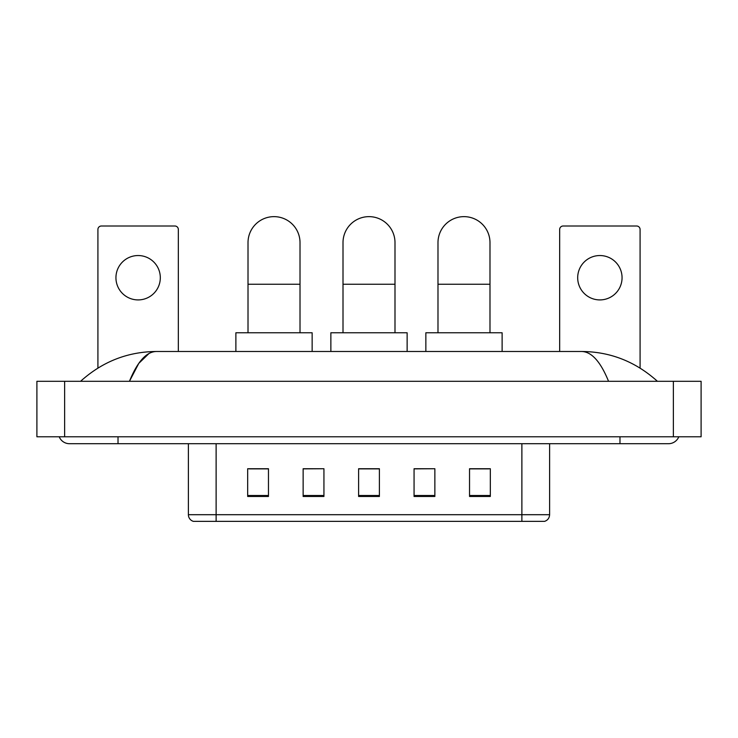 <?xml version="1.0" encoding="UTF-8"?>
<svg xmlns="http://www.w3.org/2000/svg" width="738" height="738" viewBox="0 0 738 738"><rect width="100%" height="100%" fill="white"/><g stroke="black" fill="none" stroke-linecap="round" stroke-linejoin="round"><path stroke-width="1.11" d="M521.877 521.36L521.877 514.7L549.607 514.7C549.413 518.021 547.753 520.244 544.616 521.36L193.384 521.36A6.937 6.937 0 0 1 188.393 514.7L188.393 443.704M490.327 496.462L490.327 468.731L469.534 468.731L469.534 496.462L490.327 496.462M434.866 496.462L434.866 468.731L414.064 468.731L414.064 496.462L434.866 496.462M268.466 496.462L268.466 468.731L247.673 468.731L247.673 496.462L268.466 496.462M323.936 496.462L323.936 468.731L303.134 468.731L303.134 496.462L323.936 496.462M379.397 496.462L379.397 468.731L358.603 468.731L358.603 496.462L379.397 496.462M509.405 521.36L228.596 521.36M469.534 468.87L488.943 468.87M323.936 468.731L303.134 468.87L323.936 468.731M249.057 468.87L268.466 468.87M434.866 468.731L414.064 468.87L434.866 468.731M379.397 468.87L358.603 468.87M59.206 436.776A11.098 11.098 0 0 0 69.483 443.704A11.098 11.098 0 0 1 59.206 436.776A11.098 11.098 0 0 0 69.483 443.704L668.517 443.704A11.098 11.098 0 0 0 678.794 436.776A11.098 11.098 0 0 1 668.517 443.704A11.098 11.098 0 0 0 678.794 436.776A11.098 11.098 0 0 1 668.517 443.704M608.555 381.306C600.603 361.731 591.664 351.786 581.756 351.491L156.244 351.491C146.336 351.786 137.397 361.731 129.445 381.306L138.781 363.382L149.048 353.447M64.63 381.306L701.1 381.306L701.1 436.776L36.9 436.776L36.9 381.306L64.63 381.306L64.63 436.776M581.756 351.491C610.372 351.712 635.602 361.657 657.42 381.306L655.058 379.166M82.942 379.166L80.58 381.306C102.296 361.694 127.517 351.758 156.244 351.491M138.126 255.542A22.186 22.186 0 0 0 115.94 277.728A22.186 22.186 0 0 0 138.126 299.914A22.186 22.186 0 0 0 160.312 277.728A22.186 22.186 0 0 0 138.126 255.542M178.338 351.491L178.338 229.472A3.469 3.469 0 0 0 174.869 226.003L101.383 226.003A3.469 3.469 0 0 0 97.914 229.472L97.914 368.068M248.014 332.773L248.014 242.645A25.996 25.996 0 0 1 274.019 216.64A25.996 25.996 0 0 1 300.015 242.645A25.996 25.996 0 0 0 274.019 216.64M300.015 332.773L300.015 242.645M312.146 351.491L312.146 332.773L235.883 332.773L235.883 351.491M343.004 332.773L343.004 242.645A25.996 25.996 0 0 1 369 216.64A25.996 25.996 0 0 1 394.996 242.645A25.996 25.996 0 0 0 369 216.64M394.996 332.773L394.996 242.645M407.136 351.491L407.136 332.773L330.864 332.773L330.864 351.491M437.985 332.773L437.985 242.645A25.996 25.996 0 0 1 463.981 216.64A25.996 25.996 0 0 1 489.986 242.645A25.996 25.996 0 0 0 463.981 216.64M489.986 332.773L489.986 242.645M502.117 351.491L502.117 332.773L425.854 332.773L425.854 351.491M599.874 255.542A22.186 22.186 0 0 0 577.688 277.728A22.186 22.186 0 0 0 599.874 299.914A22.186 22.186 0 0 0 622.06 277.728A22.186 22.186 0 0 0 599.874 255.542M640.086 368.068L640.086 229.472A3.469 3.469 0 0 0 636.617 226.003L563.131 226.003A3.469 3.469 0 0 0 559.662 229.472L559.662 351.491M188.393 514.7L216.123 514.7L216.123 521.36M216.123 443.704L216.123 514.7L521.877 514.7L521.877 443.704M379.397 495.502L358.603 495.502M323.936 495.502L303.134 495.502M268.466 495.502L247.673 495.502M434.866 495.502L414.064 495.502M490.327 495.502L469.534 495.502M619.985 436.776L619.985 443.704M118.015 436.776L118.015 443.704M673.37 381.306L673.37 436.776M248.014 284.241L300.015 284.241M343.004 284.241L394.996 284.241M437.985 284.241L489.986 284.241M549.607 514.7L549.607 443.704"/></g></svg>
